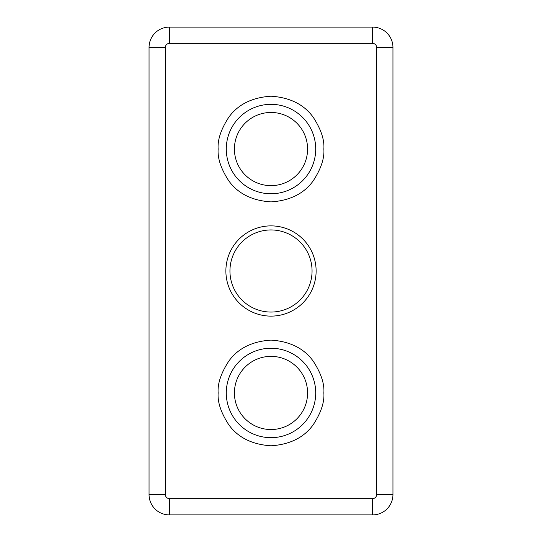 <?xml version="1.0" encoding="UTF-8"?>
<svg xmlns="http://www.w3.org/2000/svg" width="542" height="542" viewBox="0 0 542 542"><rect width="100%" height="100%" fill="white"/><g stroke="black" fill="none" stroke-linecap="round" stroke-linejoin="round"><path stroke-width="0.81" d="M315.715 392.95A44.715 44.715 0 0 1 271 437.665A44.715 44.715 0 0 1 226.285 392.95A44.715 44.715 0 0 1 271 348.235A44.715 44.715 0 0 1 315.715 392.95A44.715 44.715 0 0 0 271 348.235A44.715 44.715 0 0 0 226.285 392.95M315.715 149.05A44.715 44.715 0 0 1 271 193.765A44.715 44.715 0 0 1 226.285 149.05A44.715 44.715 0 0 1 271 104.335A44.715 44.715 0 0 1 315.715 149.05A44.715 44.715 0 0 0 271 104.335A44.715 44.715 0 0 0 226.285 149.05M312.057 271A41.056 41.056 0 0 1 271 312.057A41.056 41.056 0 0 1 229.943 271A41.056 41.056 0 0 1 271 229.943A41.056 41.056 0 0 1 312.057 271M307.585 149.05A36.585 36.585 0 0 1 271 185.635A36.585 36.585 0 0 1 234.415 149.05A36.585 36.585 0 0 1 271 112.465A36.585 36.585 0 0 1 307.585 149.05M307.585 392.95A36.585 36.585 0 0 1 271 429.535A36.585 36.585 0 0 1 234.415 392.95A36.585 36.585 0 0 1 271 356.365A36.585 36.585 0 0 1 307.585 392.95M316.122 271A45.121 45.121 0 0 1 271 316.122A45.121 45.121 0 0 1 225.878 271A45.121 45.121 0 0 1 271 225.878A45.121 45.121 0 0 1 316.122 271M165.31 47.425L149.05 47.425A20.325 20.325 0 0 1 169.375 27.1A20.325 20.325 0 0 0 149.05 47.425L149.05 494.575L165.31 494.575L165.31 47.425C165.567 44.972 166.922 43.617 169.375 43.36L169.375 27.1L372.625 27.1A20.325 20.325 0 0 1 392.95 47.425L376.69 47.425L376.69 494.575C376.433 497.028 375.078 498.383 372.625 498.64L169.375 498.64C166.922 498.383 165.567 497.028 165.31 494.575M169.375 498.64L169.375 514.9A20.325 20.325 0 0 1 149.05 494.575A20.325 20.325 0 0 0 169.375 514.9L372.625 514.9L372.625 498.64M376.69 494.575L392.95 494.575A20.325 20.325 0 0 1 372.625 514.9A20.325 20.325 0 0 0 392.95 494.575L392.95 47.425A20.325 20.325 0 0 0 372.625 27.1L372.625 43.36C375.078 43.617 376.433 44.972 376.69 47.425M218.155 392.95C217.45 402.137 220.973 412.706 228.724 424.657C237.904 437.482 251.996 444.528 271 445.795C290.004 444.528 304.096 437.482 313.276 424.657C321.027 412.706 324.55 402.137 323.845 392.95C324.55 383.763 321.027 373.194 313.276 361.243C304.096 348.418 290.004 341.372 271 340.105C251.996 341.372 237.904 348.418 228.724 361.243C220.973 373.194 217.45 383.763 218.155 392.95M218.155 149.05C217.45 158.237 220.973 168.806 228.724 180.757C237.904 193.582 251.996 200.628 271 201.895C290.004 200.628 304.096 193.582 313.276 180.757C321.027 168.806 324.55 158.237 323.845 149.05C324.55 139.863 321.027 129.294 313.276 117.343C304.096 104.518 290.004 97.472 271 96.205C251.996 97.472 237.904 104.518 228.724 117.343C220.973 129.294 217.45 139.863 218.155 149.05M169.375 43.36L372.625 43.36"/></g></svg>
